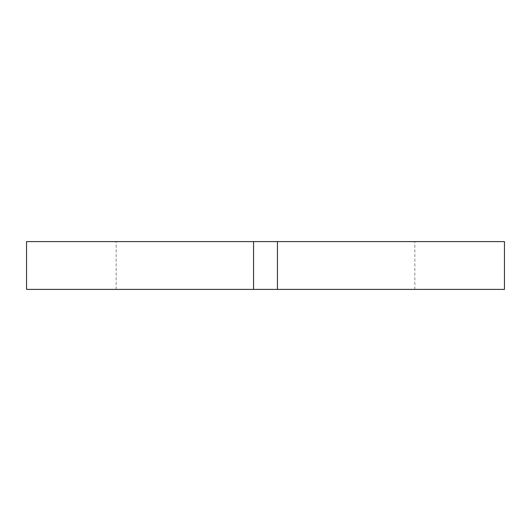 <?xml version="1.0" encoding="UTF-8"?>
<svg xmlns="http://www.w3.org/2000/svg" width="531" height="531" viewBox="0 0 531 531"><rect width="100%" height="100%" fill="white"/><g stroke="black" fill="none" stroke-linecap="round" stroke-linejoin="round"><path stroke-width="0.4" stroke-dasharray="2.65 1.99" d="M26.55 241.605L504.45 241.605M26.55 289.395L504.45 289.395M277.447 241.605L414.844 241.605L277.447 241.605L277.447 289.395L414.844 289.395L277.447 289.395M253.552 241.605L116.156 241.605L253.552 241.605L253.552 289.395L116.156 289.395L253.552 289.395M414.844 289.395L414.844 241.605M116.156 289.395L116.156 241.605"/><path stroke-width="0.8" d="M253.552 241.605L253.552 289.395L26.55 289.395L26.55 241.605L277.447 241.605L277.447 289.395L504.45 289.395L504.45 241.605L277.447 241.605M253.552 289.395L277.447 289.395"/></g></svg>
